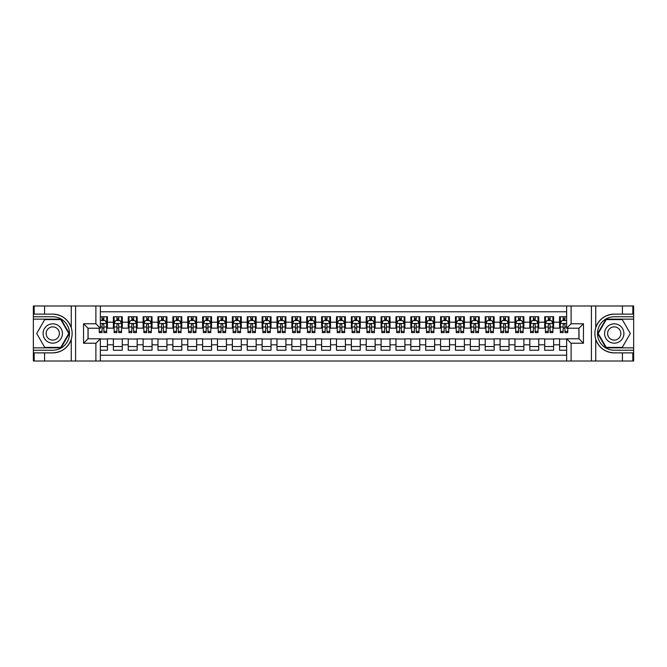 <?xml version="1.0" encoding="UTF-8"?>
<svg xmlns="http://www.w3.org/2000/svg" width="667" height="667" viewBox="0 0 667 667"><rect width="100%" height="100%" fill="white"/><g stroke="black" fill="none" stroke-linecap="round" stroke-linejoin="round"><path stroke-width="1" d="M100.358 361.014L566.642 361.014L566.642 338.778L578.989 338.778L578.989 328.222L566.642 328.222L566.642 305.986L100.358 305.986L100.358 328.222L88.011 328.222L88.011 338.778L100.358 338.778L100.358 361.014L44.581 361.014L44.581 352.876L52.76 352.876C61.864 352.326 68.034 347.782 71.261 339.253C72.395 335.418 72.395 331.582 71.261 327.747C68.034 319.218 61.864 314.674 52.76 314.124L44.581 314.124L44.581 305.986L33.35 305.986L33.35 347.857L61.047 347.857L69.335 333.5L61.047 319.143L33.35 319.143M566.642 316.767L559.58 316.767L559.58 322.194L553.627 322.194L553.627 328.147L559.58 328.147L559.58 322.194M553.627 322.194L553.627 316.767L544.706 316.767L544.706 322.194L538.753 322.194L538.753 328.147L544.706 328.147L544.706 322.194M538.753 322.194L538.753 316.767L529.831 316.767L529.831 322.194L523.878 322.194L523.878 328.147L529.831 328.147L529.831 322.194M523.878 322.194L523.878 316.767L514.957 316.767L514.957 322.194L509.013 322.194L509.013 328.147L514.957 328.147L514.957 322.194M509.013 322.194L509.013 316.767L500.083 316.767L500.083 322.194L494.139 322.194L494.139 328.147L500.083 328.147L500.083 322.194M494.139 322.194L494.139 316.767L485.209 316.767L485.209 322.194L479.265 322.194L479.265 328.147L485.209 328.147L485.209 322.194M479.265 322.194L479.265 316.767L470.335 316.767L470.335 322.194L464.39 322.194L464.39 328.147L470.335 328.147L470.335 322.194M464.39 322.194L464.39 316.767L455.461 316.767L455.461 322.194L449.516 322.194L449.516 328.147L455.461 328.147L455.461 322.194M449.516 322.194L449.516 316.767L440.587 316.767L440.587 322.194L434.642 322.194L434.642 328.147L440.587 328.147L440.587 322.194M434.642 322.194L434.642 316.767L425.713 316.767L425.713 322.194L419.768 322.194L419.768 328.147L425.713 328.147L425.713 322.194M419.768 322.194L419.768 316.767L410.847 316.767L410.847 322.194L404.894 322.194L404.894 328.147L410.847 328.147L410.847 322.194M404.894 322.194L404.894 316.767L395.973 316.767L395.973 322.194L390.02 322.194L390.02 328.147L395.973 328.147L395.973 322.194M390.02 322.194L390.02 316.767L381.099 316.767L381.099 322.194L375.146 322.194L375.146 328.147L381.099 328.147L381.099 322.194M375.146 322.194L375.146 316.767L366.225 316.767L366.225 322.194L360.272 322.194L360.272 328.147L366.225 328.147L366.225 322.194M360.272 322.194L360.272 316.767L351.351 316.767L351.351 322.194L345.398 322.194L345.398 328.147L351.351 328.147L351.351 322.194M345.398 322.194L345.398 316.767L336.476 316.767L336.476 322.194L330.524 322.194L330.524 328.147L336.476 328.147L336.476 322.194M330.524 322.194L330.524 316.767L321.602 316.767L321.602 322.194L315.649 322.194L315.649 328.147L321.602 328.147L321.602 322.194M315.649 322.194L315.649 316.767L306.728 316.767L306.728 322.194L300.775 322.194L300.775 328.147L306.728 328.147L306.728 322.194M300.775 322.194L300.775 316.767L291.854 316.767L291.854 322.194L285.901 322.194L285.901 328.147L291.854 328.147L291.854 322.194M285.901 322.194L285.901 316.767L276.98 316.767L276.98 322.194L271.027 322.194L271.027 328.147L276.98 328.147L276.98 322.194M271.027 322.194L271.027 316.767L262.106 316.767L262.106 322.194L256.153 322.194L256.153 328.147L262.106 328.147L262.106 322.194M256.153 322.194L256.153 316.767L247.232 316.767L247.232 322.194L241.287 322.194L241.287 328.147L247.232 328.147L247.232 322.194M241.287 322.194L241.287 316.767L232.358 316.767L232.358 322.194L226.413 322.194L226.413 328.147L232.358 328.147L232.358 322.194M226.413 322.194L226.413 316.767L217.484 316.767L217.484 322.194L211.539 322.194L211.539 328.147L217.484 328.147L217.484 322.194M211.539 322.194L211.539 316.767L202.61 316.767L202.61 322.194L196.665 322.194L196.665 328.147L202.61 328.147L202.61 322.194M196.665 322.194L196.665 316.767L187.735 316.767L187.735 322.194L181.791 322.194L181.791 328.147L187.735 328.147L187.735 322.194M181.791 322.194L181.791 316.767L172.861 316.767L172.861 322.194L166.917 322.194L166.917 328.147L172.861 328.147L172.861 322.194M166.917 322.194L166.917 316.767L157.987 316.767L157.987 322.194L152.043 322.194L152.043 328.147L157.987 328.147L157.987 322.194M152.043 322.194L152.043 316.767L143.122 316.767L143.122 322.194L137.169 322.194L137.169 328.147L143.122 328.147L143.122 322.194M137.169 322.194L137.169 316.767L128.247 316.767L128.247 322.194L122.294 322.194L122.294 328.147L128.247 328.147L128.247 322.194M122.294 322.194L122.294 316.767L113.373 316.767L113.373 328.147L107.42 328.147L107.42 316.767L100.358 316.767M100.358 350.233L107.42 350.233L107.42 338.853L113.373 338.853L113.373 350.233L122.294 350.233L122.294 338.853L128.247 338.853L128.247 344.806L122.294 344.806M128.247 344.806L128.247 350.233L137.169 350.233L137.169 338.853L143.122 338.853L143.122 344.806L137.169 344.806M143.122 344.806L143.122 350.233L152.043 350.233L152.043 338.853L157.987 338.853L157.987 344.806L152.043 344.806M157.987 344.806L157.987 350.233L166.917 350.233L166.917 338.853L172.861 338.853L172.861 344.806L166.917 344.806M172.861 344.806L172.861 350.233L181.791 350.233L181.791 338.853L187.735 338.853L187.735 344.806L181.791 344.806M187.735 344.806L187.735 350.233L196.665 350.233L196.665 338.853L202.61 338.853L202.61 344.806L196.665 344.806M202.61 344.806L202.61 350.233L211.539 350.233L211.539 338.853L217.484 338.853L217.484 344.806L211.539 344.806M217.484 344.806L217.484 350.233L226.413 350.233L226.413 338.853L232.358 338.853L232.358 344.806L226.413 344.806M232.358 344.806L232.358 350.233L241.287 350.233L241.287 338.853L247.232 338.853L247.232 344.806L241.287 344.806M247.232 344.806L247.232 350.233L256.153 350.233L256.153 338.853L262.106 338.853L262.106 344.806L256.153 344.806M262.106 344.806L262.106 350.233L271.027 350.233L271.027 338.853L276.98 338.853L276.98 344.806L271.027 344.806M276.98 344.806L276.98 350.233L285.901 350.233L285.901 338.853L291.854 338.853L291.854 344.806L285.901 344.806M291.854 344.806L291.854 350.233L300.775 350.233L300.775 338.853L306.728 338.853L306.728 344.806L300.775 344.806M306.728 344.806L306.728 350.233L315.649 350.233L315.649 338.853L321.602 338.853L321.602 344.806L315.649 344.806M321.602 344.806L321.602 350.233L330.524 350.233L330.524 338.853L336.476 338.853L336.476 344.806L330.524 344.806M336.476 344.806L336.476 350.233L345.398 350.233L345.398 338.853L351.351 338.853L351.351 344.806L345.398 344.806M351.351 344.806L351.351 350.233L360.272 350.233L360.272 338.853L366.225 338.853L366.225 344.806L360.272 344.806M366.225 344.806L366.225 350.233L375.146 350.233L375.146 338.853L381.099 338.853L381.099 344.806L375.146 344.806M381.099 344.806L381.099 350.233L390.02 350.233L390.02 338.853L395.973 338.853L395.973 344.806L390.02 344.806M395.973 344.806L395.973 350.233L404.894 350.233L404.894 338.853L410.847 338.853L410.847 344.806L404.894 344.806M410.847 344.806L410.847 350.233L419.768 350.233L419.768 338.853L425.713 338.853L425.713 344.806L419.768 344.806M425.713 344.806L425.713 350.233L434.642 350.233L434.642 338.853L440.587 338.853L440.587 344.806L434.642 344.806M440.587 344.806L440.587 350.233L449.516 350.233L449.516 338.853L455.461 338.853L455.461 344.806L449.516 344.806M455.461 344.806L455.461 350.233L464.39 350.233L464.39 338.853L470.335 338.853L470.335 344.806L464.39 344.806M470.335 344.806L470.335 350.233L479.265 350.233L479.265 338.853L485.209 338.853L485.209 344.806L479.265 344.806M485.209 344.806L485.209 350.233L494.139 350.233L494.139 338.853L500.083 338.853L500.083 344.806L494.139 344.806M500.083 344.806L500.083 350.233L509.013 350.233L509.013 338.853L514.957 338.853L514.957 344.806L509.013 344.806M514.957 344.806L514.957 350.233L523.878 350.233L523.878 338.853L529.831 338.853L529.831 344.806L523.878 344.806M529.831 344.806L529.831 350.233L538.753 350.233L538.753 338.853L544.706 338.853L544.706 344.806L538.753 344.806M544.706 344.806L544.706 350.233L553.627 350.233L553.627 338.853L559.58 338.853L559.58 344.806L553.627 344.806M566.642 311.781L100.358 311.781M100.358 355.219L566.642 355.219M559.58 344.806L559.58 350.233L566.642 350.233M88.086 328.222L88.086 338.778M578.914 338.778L578.914 328.222M102.068 320.485L103.852 320.485M106.678 320.485L107.42 320.485M102.068 327.997L103.852 327.997M106.678 327.997L107.42 327.997M100.358 339.003L107.42 339.003M100.358 346.515L107.42 346.515M113.373 327.997L114.115 327.997M116.942 327.997L118.726 327.997M121.552 327.997L122.294 327.997M113.373 320.485L114.115 320.485M116.942 320.485L118.726 320.485M121.552 320.485L122.294 320.485M113.373 339.003L122.294 339.003M113.373 346.515L122.294 346.515M128.247 339.003L137.169 339.003M128.247 346.515L137.169 346.515M128.247 320.485L128.989 320.485M131.816 320.485L133.6 320.485M136.427 320.485L137.169 320.485M128.247 327.997L128.989 327.997M131.816 327.997L133.6 327.997M136.427 327.997L137.169 327.997M143.122 339.003L152.043 339.003M143.122 346.515L152.043 346.515M143.122 320.485L143.864 320.485M146.69 320.485L148.474 320.485M151.301 320.485L152.043 320.485M143.122 327.997L143.864 327.997M146.69 327.997L148.474 327.997M151.301 327.997L152.043 327.997M157.987 339.003L166.917 339.003M157.987 346.515L166.917 346.515M157.987 320.485L158.738 320.485M161.564 320.485L163.348 320.485M166.175 320.485L166.917 320.485M157.987 327.997L158.738 327.997M161.564 327.997L163.348 327.997M166.175 327.997L166.917 327.997M172.861 339.003L181.791 339.003M172.861 346.515L181.791 346.515M172.861 320.485L173.612 320.485M176.438 320.485L178.222 320.485M181.049 320.485L181.791 320.485M172.861 327.997L173.612 327.997M176.438 327.997L178.222 327.997M181.049 327.997L181.791 327.997M187.735 339.003L196.665 339.003M187.735 346.515L196.665 346.515M187.735 320.485L188.486 320.485M191.304 320.485L193.096 320.485M195.923 320.485L196.665 320.485M187.735 327.997L188.486 327.997M191.304 327.997L193.096 327.997M195.923 327.997L196.665 327.997M202.61 339.003L211.539 339.003M202.61 346.515L211.539 346.515M202.61 320.485L203.352 320.485M206.178 320.485L207.971 320.485M210.789 320.485L211.539 320.485M202.61 327.997L203.352 327.997M206.178 327.997L207.971 327.997M210.789 327.997L211.539 327.997M217.484 339.003L226.413 339.003M217.484 346.515L226.413 346.515M217.484 320.485L218.226 320.485M221.052 320.485L222.836 320.485M225.663 320.485L226.413 320.485M217.484 327.997L218.226 327.997M221.052 327.997L222.836 327.997M225.663 327.997L226.413 327.997M232.358 339.003L241.287 339.003M232.358 346.515L241.287 346.515M232.358 320.485L233.1 320.485M235.926 320.485L237.71 320.485M240.537 320.485L241.287 320.485M232.358 327.997L233.1 327.997M235.926 327.997L237.71 327.997M240.537 327.997L241.287 327.997M247.232 339.003L256.153 339.003M247.232 346.515L256.153 346.515M247.232 320.485L247.974 320.485M250.8 320.485L252.585 320.485M255.411 320.485L256.153 320.485M247.232 327.997L247.974 327.997M250.8 327.997L252.585 327.997M255.411 327.997L256.153 327.997M262.106 339.003L271.027 339.003M262.106 346.515L271.027 346.515M262.106 320.485L262.848 320.485M265.674 320.485L267.459 320.485M270.285 320.485L271.027 320.485M262.106 327.997L262.848 327.997M265.674 327.997L267.459 327.997M270.285 327.997L271.027 327.997M276.98 339.003L285.901 339.003M276.98 346.515L285.901 346.515M276.98 320.485L277.722 320.485M280.549 320.485L282.333 320.485M285.159 320.485L285.901 320.485M276.98 327.997L277.722 327.997M280.549 327.997L282.333 327.997M285.159 327.997L285.901 327.997M291.854 339.003L300.775 339.003M291.854 346.515L300.775 346.515M291.854 320.485L292.596 320.485M295.423 320.485L297.207 320.485M300.033 320.485L300.775 320.485M291.854 327.997L292.596 327.997M295.423 327.997L297.207 327.997M300.033 327.997L300.775 327.997M306.728 339.003L315.649 339.003M306.728 346.515L315.649 346.515M306.728 320.485L307.47 320.485M310.297 320.485L312.081 320.485M314.907 320.485L315.649 320.485M306.728 327.997L307.47 327.997M310.297 327.997L312.081 327.997M314.907 327.997L315.649 327.997M321.602 339.003L330.524 339.003M321.602 346.515L330.524 346.515M321.602 320.485L322.344 320.485M325.171 320.485L326.955 320.485M329.781 320.485L330.524 320.485M321.602 327.997L322.344 327.997M325.171 327.997L326.955 327.997M329.781 327.997L330.524 327.997M336.476 339.003L345.398 339.003M336.476 346.515L345.398 346.515M336.476 320.485L337.219 320.485M340.045 320.485L341.829 320.485M344.656 320.485L345.398 320.485M336.476 327.997L337.219 327.997M340.045 327.997L341.829 327.997M344.656 327.997L345.398 327.997M351.351 339.003L360.272 339.003M351.351 346.515L360.272 346.515M351.351 320.485L352.093 320.485M354.919 320.485L356.703 320.485M359.53 320.485L360.272 320.485M351.351 327.997L352.093 327.997M354.919 327.997L356.703 327.997M359.53 327.997L360.272 327.997M366.225 339.003L375.146 339.003M366.225 346.515L375.146 346.515M366.225 320.485L366.967 320.485M369.793 320.485L371.577 320.485M374.404 320.485L375.146 320.485M366.225 327.997L366.967 327.997M369.793 327.997L371.577 327.997M374.404 327.997L375.146 327.997M381.099 339.003L390.02 339.003M381.099 346.515L390.02 346.515M381.099 320.485L381.841 320.485M384.667 320.485L386.451 320.485M389.278 320.485L390.02 320.485M381.099 327.997L381.841 327.997M384.667 327.997L386.451 327.997M389.278 327.997L390.02 327.997M395.973 339.003L404.894 339.003M395.973 346.515L404.894 346.515M395.973 320.485L396.715 320.485M399.541 320.485L401.326 320.485M404.152 320.485L404.894 320.485M395.973 327.997L396.715 327.997M399.541 327.997L401.326 327.997M404.152 327.997L404.894 327.997M410.847 339.003L419.768 339.003M410.847 346.515L419.768 346.515M410.847 320.485L411.589 320.485M414.415 320.485L416.2 320.485M419.026 320.485L419.768 320.485M410.847 327.997L411.589 327.997M414.415 327.997L416.2 327.997M419.026 327.997L419.768 327.997M425.713 339.003L434.642 339.003M425.713 346.515L434.642 346.515M425.713 320.485L426.463 320.485M429.29 320.485L431.074 320.485M433.9 320.485L434.642 320.485M425.713 327.997L426.463 327.997M429.29 327.997L431.074 327.997M433.9 327.997L434.642 327.997M440.587 339.003L449.516 339.003M440.587 346.515L449.516 346.515M440.587 320.485L441.337 320.485M444.164 320.485L445.948 320.485M448.774 320.485L449.516 320.485M440.587 327.997L441.337 327.997M444.164 327.997L445.948 327.997M448.774 327.997L449.516 327.997M455.461 339.003L464.39 339.003M455.461 346.515L464.39 346.515M455.461 320.485L456.211 320.485M459.029 320.485L460.822 320.485M463.648 320.485L464.39 320.485M455.461 327.997L456.211 327.997M459.029 327.997L460.822 327.997M463.648 327.997L464.39 327.997M470.335 339.003L479.265 339.003M470.335 346.515L479.265 346.515M470.335 320.485L471.077 320.485M473.903 320.485L475.696 320.485M478.514 320.485L479.265 320.485M470.335 327.997L471.077 327.997M473.903 327.997L475.696 327.997M478.514 327.997L479.265 327.997M485.209 339.003L494.139 339.003M485.209 346.515L494.139 346.515M485.209 320.485L485.951 320.485M488.778 320.485L490.562 320.485M493.388 320.485L494.139 320.485M485.209 327.997L485.951 327.997M488.778 327.997L490.562 327.997M493.388 327.997L494.139 327.997M500.083 339.003L509.013 339.003M500.083 346.515L509.013 346.515M500.083 320.485L500.825 320.485M503.652 320.485L505.436 320.485M508.262 320.485L509.013 320.485M500.083 327.997L500.825 327.997M503.652 327.997L505.436 327.997M508.262 327.997L509.013 327.997M514.957 339.003L523.878 339.003M514.957 346.515L523.878 346.515M514.957 320.485L515.699 320.485M518.526 320.485L520.31 320.485M523.136 320.485L523.878 320.485M514.957 327.997L515.699 327.997M518.526 327.997L520.31 327.997M523.136 327.997L523.878 327.997M529.831 339.003L538.753 339.003M529.831 346.515L538.753 346.515M529.831 320.485L530.573 320.485M533.4 320.485L535.184 320.485M538.011 320.485L538.753 320.485M529.831 327.997L530.573 327.997M533.4 327.997L535.184 327.997M538.011 327.997L538.753 327.997M544.706 339.003L553.627 339.003M544.706 346.515L553.627 346.515M544.706 320.485L545.448 320.485M548.274 320.485L550.058 320.485M552.885 320.485L553.627 320.485M544.706 327.997L545.448 327.997M548.274 327.997L550.058 327.997M552.885 327.997L553.627 327.997M559.58 339.003L566.642 339.003M559.58 346.515L566.642 346.515M559.58 320.485L560.322 320.485M563.148 320.485L564.932 320.485M559.58 327.997L560.322 327.997M563.148 327.997L564.932 327.997M103.852 318.701L102.068 318.701M99.241 331.399L99.241 332.608L102.068 332.608L102.068 331.399L99.241 331.399L99.241 328.222M105.603 321.377L106.678 321.377L106.678 332.608L103.852 332.608L103.852 324.654C103.26 323.503 102.66 323.503 102.068 324.654L102.068 331.399M106.678 321.377L106.678 316.767M106.678 323.537L105.186 320.56L100.725 320.56L100.358 321.302M102.068 320.56L102.068 316.767M103.852 316.767L103.852 320.56M57.595 325.129A9.671 9.671 0 0 0 44.389 328.664A9.671 9.671 0 0 0 47.924 341.871A9.671 9.671 0 0 0 61.131 338.336A9.671 9.671 0 0 0 57.595 325.129M56.07 327.772A6.62 6.62 0 0 0 47.032 330.19A6.62 6.62 0 0 0 49.45 339.228A6.62 6.62 0 0 0 58.496 336.81A6.62 6.62 0 0 0 56.07 327.772M60.789 347.407L44.731 347.407L36.702 333.5L44.731 319.593L60.789 319.593L68.818 333.5L60.789 347.407M619.076 325.129A9.671 9.671 0 0 0 605.869 328.664A9.671 9.671 0 0 0 609.405 341.871A9.671 9.671 0 0 0 622.611 338.336A9.671 9.671 0 0 0 619.076 325.129M617.55 327.772A6.62 6.62 0 0 0 608.504 330.19A6.62 6.62 0 0 0 610.93 339.228A6.62 6.62 0 0 0 619.968 336.81A6.62 6.62 0 0 0 617.55 327.772M622.269 347.407L606.211 347.407L598.182 333.5L606.211 319.593L622.269 319.593L630.298 333.5L622.269 347.407M95.89 361.014L95.89 343.238L83.55 343.238L83.55 323.762L95.89 323.762L95.89 305.986L75.588 305.986L75.588 361.014M71.261 327.747L71.261 305.986L44.581 305.986M44.581 361.014L33.35 361.014L33.35 347.857M33.35 350.233L52.76 350.233A16.733 16.733 0 0 0 69.493 333.5A16.733 16.733 0 0 0 52.76 316.767L33.35 316.767M52.76 352.876A19.376 19.376 0 0 0 72.136 333.5A19.376 19.376 0 0 0 52.76 314.124M71.261 305.986L75.588 305.986M95.89 305.986L100.358 305.986M44.581 352.876L34.167 352.876L34.167 361.014M44.581 314.124L34.167 314.124L34.167 305.986M95.89 343.238L100.358 338.778M83.55 343.238L88.011 338.778M83.55 323.762L88.011 328.222M95.89 323.762L100.358 328.222M566.642 305.986L622.419 305.986L622.419 314.124L614.24 314.124C605.136 314.674 598.966 319.218 595.739 327.747C594.605 331.582 594.605 335.418 595.739 339.253C598.966 347.782 605.136 352.326 614.24 352.876L622.419 352.876L622.419 361.014L633.65 361.014L633.65 319.143L605.953 319.143L597.665 333.5L605.953 347.857L633.65 347.857M571.11 305.986L571.11 323.762L583.45 323.762L583.45 343.238L571.11 343.238L571.11 361.014L591.412 361.014L591.412 305.986M614.24 352.876A19.376 19.376 0 0 1 595.739 339.253L595.739 361.014L622.419 361.014M622.419 305.986L633.65 305.986L633.65 319.143M633.65 316.767L614.24 316.767A16.733 16.733 0 0 0 597.507 333.5A16.733 16.733 0 0 0 614.24 350.233L633.65 350.233M614.24 314.124A19.376 19.376 0 0 0 595.739 327.747L595.739 305.986M595.739 361.014L591.412 361.014M571.11 361.014L566.642 361.014M622.419 314.124L632.833 314.124L632.833 305.986M622.419 352.876L632.833 352.876L632.833 361.014M571.11 323.762L566.642 328.222M583.45 323.762L578.989 328.222M583.45 343.238L578.989 338.778M571.11 343.238L566.642 338.778M118.726 318.701L116.942 318.701M121.552 331.399L118.726 331.399L118.726 332.608L121.552 332.608L121.552 323.537L120.06 320.56L115.599 320.56L114.115 323.537L114.115 332.608L116.942 332.608L116.942 331.399L114.115 331.399M114.115 323.537L114.115 316.767M121.552 323.537L121.552 316.767M116.942 320.56L116.942 316.767M118.726 316.767L118.726 320.56M118.726 331.399L118.726 324.654C118.134 323.503 117.534 323.503 116.942 324.654L116.942 331.399M133.6 318.701L131.816 318.701M136.427 331.399L133.6 331.399L133.6 332.608L136.427 332.608L136.427 323.537L134.934 320.56L130.474 320.56L128.989 323.537L128.989 332.608L131.816 332.608L131.816 331.399L128.989 331.399M128.989 323.537L128.989 316.767M136.427 323.537L136.427 316.767M131.816 320.56L131.816 316.767M133.6 316.767L133.6 320.56M133.6 331.399L133.6 324.654C133.008 323.503 132.408 323.503 131.816 324.654L131.816 331.399M148.474 318.701L146.69 318.701M151.301 331.399L148.474 331.399L148.474 332.608L151.301 332.608L151.301 323.537L149.808 320.56L145.348 320.56L143.864 323.537L143.864 332.608L146.69 332.608L146.69 331.399L143.864 331.399M143.864 323.537L143.864 316.767M151.301 323.537L151.301 316.767M146.69 320.56L146.69 316.767M148.474 316.767L148.474 320.56M148.474 331.399L148.474 324.654C147.874 323.503 147.282 323.503 146.69 324.654L146.69 331.399M163.348 318.701L161.564 318.701M166.175 331.399L163.348 331.399L163.348 332.608L166.175 332.608L166.175 323.537L164.682 320.56L160.222 320.56L158.738 323.537L158.738 332.608L161.564 332.608L161.564 331.399L158.738 331.399M158.738 323.537L158.738 316.767M166.175 323.537L166.175 316.767M161.564 320.56L161.564 316.767M163.348 316.767L163.348 320.56M163.348 331.399L163.348 324.654C162.748 323.503 162.156 323.503 161.564 324.654L161.564 331.399M178.222 318.701L176.438 318.701M181.049 331.399L178.222 331.399L178.222 332.608L181.049 332.608L181.049 323.537L179.556 320.56L175.096 320.56L173.612 323.537L173.612 332.608L176.438 332.608L176.438 331.399L173.612 331.399M173.612 323.537L173.612 316.767M181.049 323.537L181.049 316.767M176.438 320.56L176.438 316.767M178.222 316.767L178.222 320.56M178.222 331.399L178.222 324.654C177.622 323.503 177.03 323.503 176.438 324.654L176.438 331.399M193.096 318.701L191.304 318.701M195.923 331.399L193.096 331.399L193.096 332.608L195.923 332.608L195.923 323.537L194.43 320.56L189.97 320.56L188.486 323.537L188.486 332.608L191.304 332.608L191.304 331.399L188.486 331.399M188.486 323.537L188.486 316.767M195.923 323.537L195.923 316.767M191.304 320.56L191.304 316.767M193.096 316.767L193.096 320.56M193.096 331.399L193.096 324.654C192.496 323.503 191.904 323.503 191.304 324.654L191.304 331.399M207.971 318.701L206.178 318.701M210.789 331.399L207.971 331.399L207.971 332.608L210.789 332.608L210.789 323.537L209.305 320.56L204.844 320.56L203.352 323.537L203.352 332.608L206.178 332.608L206.178 331.399L203.352 331.399M203.352 323.537L203.352 316.767M210.789 323.537L210.789 316.767M206.178 320.56L206.178 316.767M207.971 316.767L207.971 320.56M207.971 331.399L207.971 324.654C207.37 323.503 206.778 323.503 206.178 324.654L206.178 331.399M222.836 318.701L221.052 318.701M225.663 331.399L222.836 331.399L222.836 332.608L225.663 332.608L225.663 323.537L224.179 320.56L219.718 320.56L218.226 323.537L218.226 332.608L221.052 332.608L221.052 331.399L218.226 331.399M218.226 323.537L218.226 316.767M225.663 323.537L225.663 316.767M221.052 320.56L221.052 316.767M222.836 316.767L222.836 320.56M222.836 331.399L222.836 324.654C222.244 323.503 221.652 323.503 221.052 324.654L221.052 331.399M237.71 318.701L235.926 318.701M240.537 331.399L237.71 331.399L237.71 332.608L240.537 332.608L240.537 323.537L239.053 320.56L234.592 320.56L233.1 323.537L233.1 332.608L235.926 332.608L235.926 331.399L233.1 331.399M233.1 323.537L233.1 316.767M240.537 323.537L240.537 316.767M235.926 320.56L235.926 316.767M237.71 316.767L237.71 320.56M237.71 331.399L237.71 324.654C237.118 323.503 236.527 323.503 235.926 324.654L235.926 331.399M252.585 318.701L250.8 318.701M255.411 331.399L252.585 331.399L252.585 332.608L255.411 332.608L255.411 323.537L253.927 320.56L249.466 320.56L247.974 323.537L247.974 332.608L250.8 332.608L250.8 331.399L247.974 331.399M247.974 323.537L247.974 316.767M255.411 323.537L255.411 316.767M250.8 320.56L250.8 316.767M252.585 316.767L252.585 320.56M252.585 331.399L252.585 324.654C251.993 323.503 251.401 323.503 250.8 324.654L250.8 331.399M267.459 318.701L265.674 318.701M270.285 331.399L267.459 331.399L267.459 332.608L270.285 332.608L270.285 323.537L268.801 320.56L264.34 320.56L262.848 323.537L262.848 332.608L265.674 332.608L265.674 331.399L262.848 331.399M262.848 323.537L262.848 316.767M270.285 323.537L270.285 316.767M265.674 320.56L265.674 316.767M267.459 316.767L267.459 320.56M267.459 331.399L267.459 324.654C266.867 323.503 266.275 323.503 265.674 324.654L265.674 331.399M282.333 318.701L280.549 318.701M285.159 331.399L282.333 331.399L282.333 332.608L285.159 332.608L285.159 323.537L283.675 320.56L279.215 320.56L277.722 323.537L277.722 332.608L280.549 332.608L280.549 331.399L277.722 331.399M277.722 323.537L277.722 316.767M285.159 323.537L285.159 316.767M280.549 320.56L280.549 316.767M282.333 316.767L282.333 320.56M282.333 331.399L282.333 324.654C281.741 323.503 281.149 323.503 280.549 324.654L280.549 331.399M297.207 318.701L295.423 318.701M300.033 331.399L297.207 331.399L297.207 332.608L300.033 332.608L300.033 323.537L298.549 320.56L294.089 320.56L292.596 323.537L292.596 332.608L295.423 332.608L295.423 331.399L292.596 331.399M292.596 323.537L292.596 316.767M300.033 323.537L300.033 316.767M295.423 320.56L295.423 316.767M297.207 316.767L297.207 320.56M297.207 331.399L297.207 324.654C296.615 323.503 296.023 323.503 295.423 324.654L295.423 331.399M312.081 318.701L310.297 318.701M314.907 331.399L312.081 331.399L312.081 332.608L314.907 332.608L314.907 323.537L313.423 320.56L308.954 320.56L307.47 323.537L307.47 332.608L310.297 332.608L310.297 331.399L307.47 331.399M307.47 323.537L307.47 316.767M314.907 323.537L314.907 316.767M310.297 320.56L310.297 316.767M312.081 316.767L312.081 320.56M312.081 331.399L312.081 324.654C311.489 323.503 310.897 323.503 310.297 324.654L310.297 331.399M326.955 318.701L325.171 318.701M329.781 331.399L326.955 331.399L326.955 332.608L329.781 332.608L329.781 323.537L328.297 320.56L323.828 320.56L322.344 323.537L322.344 332.608L325.171 332.608L325.171 331.399L322.344 331.399M322.344 323.537L322.344 316.767M329.781 323.537L329.781 316.767M325.171 320.56L325.171 316.767M326.955 316.767L326.955 320.56M326.955 331.399L326.955 324.654C326.363 323.503 325.763 323.503 325.171 324.654L325.171 331.399M341.829 318.701L340.045 318.701M344.656 331.399L341.829 331.399L341.829 332.608L344.656 332.608L344.656 323.537L343.172 320.56L338.703 320.56L337.219 323.537L337.219 332.608L340.045 332.608L340.045 331.399L337.219 331.399M337.219 323.537L337.219 316.767M344.656 323.537L344.656 316.767M340.045 320.56L340.045 316.767M341.829 316.767L341.829 320.56M341.829 331.399L341.829 324.654C341.237 323.503 340.637 323.503 340.045 324.654L340.045 331.399M356.703 318.701L354.919 318.701M359.53 331.399L356.703 331.399L356.703 332.608L359.53 332.608L359.53 323.537L358.046 320.56L353.577 320.56L352.093 323.537L352.093 332.608L354.919 332.608L354.919 331.399L352.093 331.399M352.093 323.537L352.093 316.767M359.53 323.537L359.53 316.767M354.919 320.56L354.919 316.767M356.703 316.767L356.703 320.56M356.703 331.399L356.703 324.654C356.111 323.503 355.511 323.503 354.919 324.654L354.919 331.399M371.577 318.701L369.793 318.701M374.404 331.399L371.577 331.399L371.577 332.608L374.404 332.608L374.404 323.537L372.911 320.56L368.451 320.56L366.967 323.537L366.967 332.608L369.793 332.608L369.793 331.399L366.967 331.399M366.967 323.537L366.967 316.767M374.404 323.537L374.404 316.767M369.793 320.56L369.793 316.767M371.577 316.767L371.577 320.56M371.577 331.399L371.577 324.654C370.985 323.503 370.385 323.503 369.793 324.654L369.793 331.399M386.451 318.701L384.667 318.701M389.278 331.399L386.451 331.399L386.451 332.608L389.278 332.608L389.278 323.537L387.785 320.56L383.325 320.56L381.841 323.537L381.841 332.608L384.667 332.608L384.667 331.399L381.841 331.399M381.841 323.537L381.841 316.767M389.278 323.537L389.278 316.767M384.667 320.56L384.667 316.767M386.451 316.767L386.451 320.56M386.451 331.399L386.451 324.654C385.86 323.503 385.259 323.503 384.667 324.654L384.667 331.399M401.326 318.701L399.541 318.701M404.152 331.399L401.326 331.399L401.326 332.608L404.152 332.608L404.152 323.537L402.66 320.56L398.199 320.56L396.715 323.537L396.715 332.608L399.541 332.608L399.541 331.399L396.715 331.399M396.715 323.537L396.715 316.767M404.152 323.537L404.152 316.767M399.541 320.56L399.541 316.767M401.326 316.767L401.326 320.56M401.326 331.399L401.326 324.654C400.734 323.503 400.133 323.503 399.541 324.654L399.541 331.399M416.2 318.701L414.415 318.701M419.026 331.399L416.2 331.399L416.2 332.608L419.026 332.608L419.026 323.537L417.534 320.56L413.073 320.56L411.589 323.537L411.589 332.608L414.415 332.608L414.415 331.399L411.589 331.399M411.589 323.537L411.589 316.767M419.026 323.537L419.026 316.767M414.415 320.56L414.415 316.767M416.2 316.767L416.2 320.56M416.2 331.399L416.2 324.654C415.599 323.503 415.007 323.503 414.415 324.654L414.415 331.399M431.074 318.701L429.29 318.701M433.9 331.399L431.074 331.399L431.074 332.608L433.9 332.608L433.9 323.537L432.408 320.56L427.947 320.56L426.463 323.537L426.463 332.608L429.29 332.608L429.29 331.399L426.463 331.399M426.463 323.537L426.463 316.767M433.9 323.537L433.9 316.767M429.29 320.56L429.29 316.767M431.074 316.767L431.074 320.56M431.074 331.399L431.074 324.654C430.473 323.503 429.882 323.503 429.29 324.654L429.29 331.399M445.948 318.701L444.164 318.701M448.774 331.399L445.948 331.399L445.948 332.608L448.774 332.608L448.774 323.537L447.282 320.56L442.821 320.56L441.337 323.537L441.337 332.608L444.164 332.608L444.164 331.399L441.337 331.399M441.337 323.537L441.337 316.767M448.774 323.537L448.774 316.767M444.164 320.56L444.164 316.767M445.948 316.767L445.948 320.56M445.948 331.399L445.948 324.654C445.348 323.503 444.756 323.503 444.164 324.654L444.164 331.399M460.822 318.701L459.029 318.701M463.648 331.399L460.822 331.399L460.822 332.608L463.648 332.608L463.648 323.537L462.156 320.56L457.695 320.56L456.211 323.537L456.211 332.608L459.029 332.608L459.029 331.399L456.211 331.399M456.211 323.537L456.211 316.767M463.648 323.537L463.648 316.767M459.029 320.56L459.029 316.767M460.822 316.767L460.822 320.56M460.822 331.399L460.822 324.654C460.222 323.503 459.63 323.503 459.029 324.654L459.029 331.399M475.696 318.701L473.903 318.701M478.514 331.399L475.696 331.399L475.696 332.608L478.514 332.608L478.514 323.537L477.03 320.56L472.569 320.56L471.077 323.537L471.077 332.608L473.903 332.608L473.903 331.399L471.077 331.399M471.077 323.537L471.077 316.767M478.514 323.537L478.514 316.767M473.903 320.56L473.903 316.767M475.696 316.767L475.696 320.56M475.696 331.399L475.696 324.654C475.096 323.503 474.504 323.503 473.903 324.654L473.903 331.399M490.562 318.701L488.778 318.701M493.388 331.399L490.562 331.399L490.562 332.608L493.388 332.608L493.388 323.537L491.904 320.56L487.444 320.56L485.951 323.537L485.951 332.608L488.778 332.608L488.778 331.399L485.951 331.399M485.951 323.537L485.951 316.767M493.388 323.537L493.388 316.767M488.778 320.56L488.778 316.767M490.562 316.767L490.562 320.56M490.562 331.399L490.562 324.654C489.97 323.503 489.378 323.503 488.778 324.654L488.778 331.399M505.436 318.701L503.652 318.701M508.262 331.399L505.436 331.399L505.436 332.608L508.262 332.608L508.262 323.537L506.778 320.56L502.318 320.56L500.825 323.537L500.825 332.608L503.652 332.608L503.652 331.399L500.825 331.399M500.825 323.537L500.825 316.767M508.262 323.537L508.262 316.767M503.652 320.56L503.652 316.767M505.436 316.767L505.436 320.56M505.436 331.399L505.436 324.654C504.844 323.503 504.252 323.503 503.652 324.654L503.652 331.399M520.31 318.701L518.526 318.701M523.136 331.399L520.31 331.399L520.31 332.608L523.136 332.608L523.136 323.537L521.652 320.56L517.192 320.56L515.699 323.537L515.699 332.608L518.526 332.608L518.526 331.399L515.699 331.399M515.699 323.537L515.699 316.767M523.136 323.537L523.136 316.767M518.526 320.56L518.526 316.767M520.31 316.767L520.31 320.56M520.31 331.399L520.31 324.654C519.718 323.503 519.126 323.503 518.526 324.654L518.526 331.399M535.184 318.701L533.4 318.701M538.011 331.399L535.184 331.399L535.184 332.608L538.011 332.608L538.011 323.537L536.526 320.56L532.066 320.56L530.573 323.537L530.573 332.608L533.4 332.608L533.4 331.399L530.573 331.399M530.573 323.537L530.573 316.767M538.011 323.537L538.011 316.767M533.4 320.56L533.4 316.767M535.184 316.767L535.184 320.56M535.184 331.399L535.184 324.654C534.592 323.503 534 323.503 533.4 324.654L533.4 331.399M550.058 318.701L548.274 318.701M552.885 331.399L550.058 331.399L550.058 332.608L552.885 332.608L552.885 323.537L551.401 320.56L546.94 320.56L545.448 323.537L545.448 332.608L548.274 332.608L548.274 331.399L545.448 331.399M545.448 323.537L545.448 316.767M552.885 323.537L552.885 316.767M548.274 320.56L548.274 316.767M550.058 316.767L550.058 320.56M550.058 331.399L550.058 324.654C549.466 323.503 548.874 323.503 548.274 324.654L548.274 331.399M564.932 318.701L563.148 318.701M566.642 321.302L566.275 320.56L561.814 320.56L560.322 323.537L560.322 332.608L563.148 332.608L563.148 331.399L560.322 331.399M560.322 323.537L560.322 316.767M567.759 328.222L567.759 332.608L564.932 332.608L564.932 324.654C564.34 323.503 563.748 323.503 563.148 324.654L563.148 331.399M563.148 320.56L563.148 316.767M564.932 316.767L564.932 320.56M113.373 344.806L107.42 344.806M113.373 322.194L107.42 322.194M106.637 323.462L100.358 323.462M106.678 331.399L103.852 331.399M102.068 326.98L100.358 326.98M106.678 326.98L103.852 326.98M103.852 319.651L102.068 319.651M71.261 361.014L71.261 339.253M121.511 323.462L114.149 323.462M114.115 321.377L115.191 321.377M120.469 321.377L121.552 321.377M116.942 326.98L114.115 326.98M121.552 326.98L118.726 326.98M118.726 319.651L116.942 319.651M136.385 323.462L129.023 323.462M128.989 321.377L130.065 321.377M135.343 321.377L136.427 321.377M131.816 326.98L128.989 326.98M136.427 326.98L133.6 326.98M133.6 319.651L131.816 319.651M151.259 323.462L143.897 323.462M143.864 321.377L144.939 321.377M150.217 321.377L151.301 321.377M146.69 326.98L143.864 326.98M151.301 326.98L148.474 326.98M148.474 319.651L146.69 319.651M166.133 323.462L158.771 323.462M158.738 321.377L159.813 321.377M165.091 321.377L166.175 321.377M161.564 326.98L158.738 326.98M166.175 326.98L163.348 326.98M163.348 319.651L161.564 319.651M181.007 323.462L173.645 323.462M173.612 321.377L174.687 321.377M179.965 321.377L181.049 321.377M176.438 326.98L173.612 326.98M181.049 326.98L178.222 326.98M178.222 319.651L176.438 319.651M195.881 323.462L188.519 323.462M188.486 321.377L189.561 321.377M194.839 321.377L195.923 321.377M191.304 326.98L188.486 326.98M195.923 326.98L193.096 326.98M193.096 319.651L191.304 319.651M210.755 323.462L203.393 323.462M203.352 321.377L204.435 321.377M209.713 321.377L210.789 321.377M206.178 326.98L203.352 326.98M210.789 326.98L207.971 326.98M207.971 319.651L206.178 319.651M225.629 323.462L218.267 323.462M218.226 321.377L219.31 321.377M224.587 321.377L225.663 321.377M221.052 326.98L218.226 326.98M225.663 326.98L222.836 326.98M222.836 319.651L221.052 319.651M240.504 323.462L233.142 323.462M233.1 321.377L234.184 321.377M239.461 321.377L240.537 321.377M235.926 326.98L233.1 326.98M240.537 326.98L237.71 326.98M237.71 319.651L235.926 319.651M255.378 323.462L248.016 323.462M247.974 321.377L249.058 321.377M254.335 321.377L255.411 321.377M250.8 326.98L247.974 326.98M255.411 326.98L252.585 326.98M252.585 319.651L250.8 319.651M270.252 323.462L262.89 323.462M262.848 321.377L263.932 321.377M269.21 321.377L270.285 321.377M265.674 326.98L262.848 326.98M270.285 326.98L267.459 326.98M267.459 319.651L265.674 319.651M285.126 323.462L277.764 323.462M277.722 321.377L278.806 321.377M284.084 321.377L285.159 321.377M280.549 326.98L277.722 326.98M285.159 326.98L282.333 326.98M282.333 319.651L280.549 319.651M300 323.462L292.638 323.462M292.596 321.377L293.672 321.377M298.958 321.377L300.033 321.377M295.423 326.98L292.596 326.98M300.033 326.98L297.207 326.98M297.207 319.651L295.423 319.651M314.874 323.462L307.512 323.462M307.47 321.377L308.546 321.377M313.832 321.377L314.907 321.377M310.297 326.98L307.47 326.98M314.907 326.98L312.081 326.98M312.081 319.651L310.297 319.651M329.748 323.462L322.386 323.462M322.344 321.377L323.42 321.377M328.706 321.377L329.781 321.377M325.171 326.98L322.344 326.98M329.781 326.98L326.955 326.98M326.955 319.651L325.171 319.651M344.614 323.462L337.252 323.462M337.219 321.377L338.294 321.377M343.58 321.377L344.656 321.377M340.045 326.98L337.219 326.98M344.656 326.98L341.829 326.98M341.829 319.651L340.045 319.651M359.488 323.462L352.126 323.462M352.093 321.377L353.168 321.377M358.454 321.377L359.53 321.377M354.919 326.98L352.093 326.98M359.53 326.98L356.703 326.98M356.703 319.651L354.919 319.651M374.362 323.462L367 323.462M366.967 321.377L368.042 321.377M373.328 321.377L374.404 321.377M369.793 326.98L366.967 326.98M374.404 326.98L371.577 326.98M371.577 319.651L369.793 319.651M389.236 323.462L381.874 323.462M381.841 321.377L382.916 321.377M388.194 321.377L389.278 321.377M384.667 326.98L381.841 326.98M389.278 326.98L386.451 326.98M386.451 319.651L384.667 319.651M404.11 323.462L396.748 323.462M396.715 321.377L397.79 321.377M403.068 321.377L404.152 321.377M399.541 326.98L396.715 326.98M404.152 326.98L401.326 326.98M401.326 319.651L399.541 319.651M418.984 323.462L411.622 323.462M411.589 321.377L412.665 321.377M417.942 321.377L419.026 321.377M414.415 326.98L411.589 326.98M419.026 326.98L416.2 326.98M416.2 319.651L414.415 319.651M433.858 323.462L426.496 323.462M426.463 321.377L427.539 321.377M432.816 321.377L433.9 321.377M429.29 326.98L426.463 326.98M433.9 326.98L431.074 326.98M431.074 319.651L429.29 319.651M448.733 323.462L441.371 323.462M441.337 321.377L442.413 321.377M447.69 321.377L448.774 321.377M444.164 326.98L441.337 326.98M448.774 326.98L445.948 326.98M445.948 319.651L444.164 319.651M463.607 323.462L456.245 323.462M456.211 321.377L457.287 321.377M462.564 321.377L463.648 321.377M459.029 326.98L456.211 326.98M463.648 326.98L460.822 326.98M460.822 319.651L459.029 319.651M478.481 323.462L471.119 323.462M471.077 321.377L472.161 321.377M477.439 321.377L478.514 321.377M473.903 326.98L471.077 326.98M478.514 326.98L475.696 326.98M475.696 319.651L473.903 319.651M493.355 323.462L485.993 323.462M485.951 321.377L487.035 321.377M492.313 321.377L493.388 321.377M488.778 326.98L485.951 326.98M493.388 326.98L490.562 326.98M490.562 319.651L488.778 319.651M508.229 323.462L500.867 323.462M500.825 321.377L501.909 321.377M507.187 321.377L508.262 321.377M503.652 326.98L500.825 326.98M508.262 326.98L505.436 326.98M505.436 319.651L503.652 319.651M523.103 323.462L515.741 323.462M515.699 321.377L516.783 321.377M522.061 321.377L523.136 321.377M518.526 326.98L515.699 326.98M523.136 326.98L520.31 326.98M520.31 319.651L518.526 319.651M537.977 323.462L530.615 323.462M530.573 321.377L531.657 321.377M536.935 321.377L538.011 321.377M533.4 326.98L530.573 326.98M538.011 326.98L535.184 326.98M535.184 319.651L533.4 319.651M552.851 323.462L545.489 323.462M545.448 321.377L546.531 321.377M551.809 321.377L552.885 321.377M548.274 326.98L545.448 326.98M552.885 326.98L550.058 326.98M550.058 319.651L548.274 319.651M566.642 323.462L560.363 323.462M560.322 321.377L561.397 321.377M567.759 331.399L564.932 331.399M563.148 326.98L560.322 326.98M566.642 326.98L564.932 326.98M564.932 319.651L563.148 319.651"/></g></svg>
